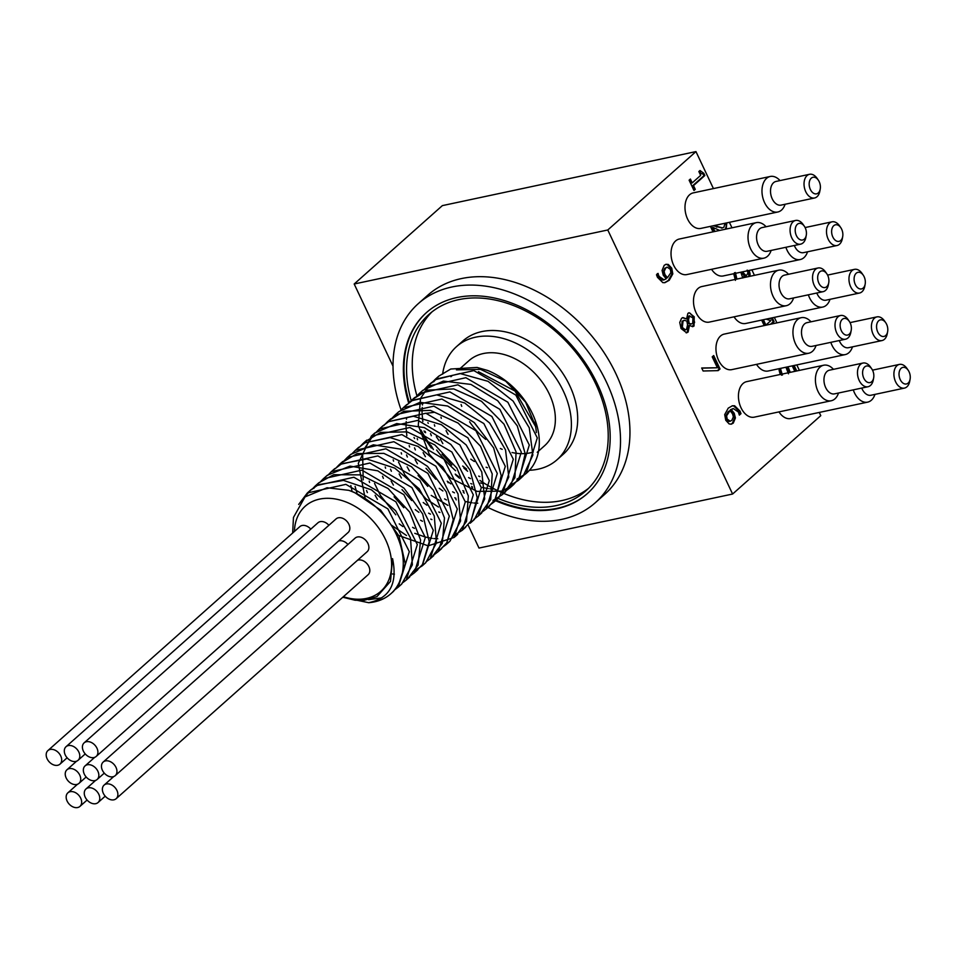<?xml version="1.0" encoding="UTF-8"?>
<svg xmlns="http://www.w3.org/2000/svg" width="958" height="958" viewBox="0 0 958 958"><rect width="100%" height="100%" fill="white"/><g stroke="black" fill="none" stroke-linecap="round" stroke-linejoin="round"><path stroke-width="1.44" d="M522.146 476.33A65.383 46.954 48.4 0 0 526.912 472.785A65.383 46.954 48.4 0 0 534.732 418.981A65.383 46.954 48.4 0 0 487.634 370.459L477.048 367.441L450.763 369.022L438.8 376.147L433.591 381.859M430.513 433.627L431.363 435.71M442.069 454.128L451.793 465.061M468.594 477.587L470.462 478.605M480.497 482.928L483.359 483.814M519.871 478.928L523.128 476.078L532.864 455.074L529.283 427.843L513.093 401.067L488.053 381.332L460.02 373.512L435.603 379.631L430.801 383.248L420.538 398.36L418.275 425.316L429.22 454.14L450.595 478.042L477.084 491.394L502.172 491.119L513.68 484.544L519.667 477.407L525.188 453.709L517.272 425.867L497.669 400.707L470.953 384.421L443.386 381.08L422.801 390.349L421.053 392.014M414.515 447.841L415.377 449.937M426.023 468.294L435.746 479.228M452.607 491.813L454.475 492.831M503.908 493.131L514.913 477.671L516.075 451.901L504.016 424.178L481.491 401.294L453.757 388.912L427.352 390.134L413.137 399.043M406.515 454.954L407.366 457.038M418.071 475.455L427.795 486.389M444.596 498.914L446.464 499.932M495.873 500.268L498.735 497.801L508.782 477.036L505.537 449.877L489.634 423.005L464.738 403.019L436.704 394.864L412.132 400.648L405.162 406.144M398.528 462.079L404.803 474.785L425.975 498.89L438.465 507.033M487.897 507.345L495.358 499.226L501.226 475.719L493.633 447.889L474.282 422.574L447.661 406.012L420.035 402.324L398.803 411.689L397.055 413.341M390.529 469.18L391.379 471.264M402.025 489.622L411.748 500.555M428.609 513.153L430.477 514.159M479.91 514.458L490.712 499.561L492.22 473.923L480.473 446.165L458.14 423.089L430.465 410.395L403.941 411.269L389.14 420.382M382.517 476.282L383.368 478.365M394.073 496.783L403.797 507.716M420.598 520.242L422.466 521.272M471.875 521.595L474.33 519.523L484.688 498.986L481.778 471.911L466.163 444.943L441.434 424.717L413.401 416.227L388.649 421.664L382.805 425.915L377.62 431.615M374.53 483.407L380.398 495.43L395.786 514.817M412.599 527.355L414.467 528.373M463.9 528.684L471.049 521.032L477.24 497.717L469.983 469.911L450.871 444.452L424.37 427.615L396.684 423.568L374.806 433.016L364.291 448.835M362.651 454.583L363.202 479.85M366.531 490.508L367.381 492.592M391.044 524.888L406.479 535.486M455.924 535.785L466.51 521.439L468.342 495.957L456.906 468.163L434.788 444.895L407.174 431.878L380.542 432.405L365.13 441.722M355.095 486.401L357.178 493.921M447.889 542.923L449.925 541.222L460.594 520.936L458.02 493.945L442.692 466.893L418.119 446.428L390.086 437.602L365.19 442.692L357.178 448.787M439.902 550.012L446.739 542.827L453.254 519.703L446.332 491.933L427.472 466.342L401.067 449.218L373.333 444.823L350.808 454.343L349.071 455.996M431.926 557.113L442.297 543.33L444.476 517.979L433.351 490.161L411.437 466.702L383.883 453.385L357.142 453.553L341.12 463.061M423.891 564.25L425.699 562.765L436.489 542.875L434.261 515.979L419.209 488.843L394.804 468.139L366.782 458.99L341.719 463.732L333.18 470.115M415.904 571.339L422.418 564.621L429.256 541.701L422.658 513.955L404.06 488.233L377.775 470.833L349.993 466.103L327.253 475.3L325.085 477.324M407.928 578.44L418.071 565.196L420.586 540.001L409.773 512.159L388.086 488.508L360.591 474.881L333.755 474.701L318.822 482.796L313.613 488.508M399.893 585.577L401.701 584.093L412.371 564.813L410.479 538.013L395.714 510.806L371.488 489.861L343.479 480.389L318.26 484.772L310.823 489.897L304.225 497.645M368.579 599.66L381.835 597.876M392.301 592.367L398.085 586.416L405.258 563.687L398.983 535.989L380.637 510.123L354.484 492.46L348.832 490.34L327.037 487.754L305.027 496.915L293.459 517.44L292.657 533.019M342.784 597.241L355.119 600.235L363.98 600.367L376.973 596.595L390.493 581.398L392.564 558.658C397.714 583.661 389.738 598.331 368.638 602.69L342.748 597.277M426.286 413.329L434.333 412.299M478.413 371.68L514.997 391.032L535.869 427.005L525.595 402.12L505.632 381.128L480.497 369.345L456.451 369.872M298.692 504.423L307.338 492.975L345.886 484.353L387.882 508.878L409.317 551.688L398.229 587.17L394.385 590.092M311.625 489.718L315.35 485.874L353.885 477.24L395.882 501.776L417.317 544.575L406.228 580.069L401.941 583.266M319.601 482.616L323.349 478.761L361.885 470.127L403.881 494.663L425.328 537.462L414.227 572.956L409.916 576.177M327.6 475.515L331.336 471.647L369.884 463.025L411.88 487.55L433.315 530.361L422.227 565.843L412.982 571.567M394.433 574.153L392.6 573.974M335.623 468.378L339.348 464.546L377.883 455.912L419.879 480.437L441.315 523.248L430.226 558.742L425.939 561.939M343.599 461.289L347.347 457.433L385.882 448.799L427.879 473.336L449.326 516.134L438.225 551.616L433.914 554.85M351.586 454.188L355.334 450.32L393.882 441.698L435.878 466.223L457.313 509.033L446.224 544.515L441.913 547.725M352.113 491.61L350.856 485.514M359.621 447.051L363.345 443.219L401.881 434.585L443.877 459.11L465.313 501.92L454.224 537.402L428.154 545.832L396.468 534.72M365.202 498.579L358.304 463.349L371.345 436.106L409.88 427.472L451.877 452.008L473.312 494.807L462.223 530.289L452.99 536.013M437.794 538.767L433.77 538.564M432.274 538.396L425.268 537.043M425.089 536.995L414.79 533.319M402.887 526.541L399.223 523.858M377.428 499.334L375.129 495.298M369.608 482.485L369.177 481.167M375.584 432.86L379.332 428.992L417.88 420.358L459.876 444.895L481.311 487.694L470.222 523.176L473.695 520.098M383.619 425.723L387.331 421.891L425.879 413.245L467.875 437.782L489.31 480.581L478.222 516.075L473.923 519.272M431.914 519.595L430.789 519.092M418.897 512.326L415.233 509.644M393.415 485.107L391.127 481.084M385.607 468.258L385.188 466.953M391.606 418.622L395.343 414.778L433.878 406.132L475.875 430.669L497.31 473.48L486.221 508.961L481.91 512.183M439.926 512.482L438.788 511.979M426.885 505.213L423.22 502.531M401.426 478.006L399.127 473.971M393.594 461.145L393.175 459.84M399.582 411.533L403.33 407.665L441.877 399.031L483.874 423.556L505.309 466.366L494.208 501.848L489.909 505.058M447.913 505.369L431.22 495.43M409.413 470.893L407.126 466.857M401.606 454.044L401.186 452.727M407.605 404.396L411.329 400.552L449.865 391.918L491.873 416.455L513.308 459.253L502.22 494.747L492.987 500.459M477.779 503.213L473.755 502.998M472.258 502.83L465.253 501.489M455.912 498.268L454.787 497.765M442.895 490.987L439.231 488.317M417.413 463.768L415.125 459.756M409.605 446.931L409.186 445.626M406.851 435.794L406.072 427.927M406.048 426.825L406.204 421.64M406.455 419.233L406.659 417.772M415.604 397.283L419.329 393.451L457.876 384.805L499.86 409.341L521.308 452.14L510.219 487.634L505.908 490.855M463.911 491.155L462.786 490.652M450.883 483.886L447.218 481.191M425.424 456.679L423.125 452.643M417.592 439.818L417.173 438.513M423.58 390.205L427.328 386.325L465.875 377.703L507.872 402.228L529.307 445.039L518.206 480.521L508.973 486.257M493.789 488.987L489.754 488.784M488.257 488.616L481.251 487.275M471.911 484.041L470.773 483.539M458.882 476.773L455.218 474.09M433.411 449.553L431.112 445.53M425.603 432.717L425.172 431.399M422.849 421.568L422.083 413.712M422.047 412.611L422.215 407.413M422.454 405.018L422.658 403.558M431.603 383.068L435.327 379.224L473.863 370.59L515.871 395.115L537.294 437.926L526.217 473.42L516.985 479.132M479.838 476.617L478.665 476.09M466.57 469.001L462.666 466.055M442.847 443.59L440.345 439.231M434.788 426.166L434.345 424.729M368.638 602.702A65.383 46.954 -131.6 0 0 390.876 593.721A65.383 46.954 -131.6 0 0 398.121 538.48A65.383 46.954 -131.6 0 0 348.832 490.34M294.429 531.439A56.917 40.871 48.4 0 1 331.552 498.483A56.917 40.871 48.4 0 1 385.583 539.689A56.917 40.871 48.4 0 1 361.477 599.121A56.917 40.871 48.4 0 1 343.371 596.726M357.514 560.274A9.077 6.526 48.4 0 1 368.854 566.513A9.077 6.526 48.4 0 1 368.1 574.74L116.169 798.685A9.077 6.526 48.4 0 1 105.26 796.23A9.077 6.526 48.4 0 1 104.099 785.105A9.077 6.526 48.4 0 1 116.924 790.446A9.077 6.526 48.4 0 1 116.169 798.685M338.473 541.078A9.077 6.526 48.4 0 1 347.946 544.479M47.9 750.581A9.077 6.526 48.4 0 1 60.725 755.922A9.077 6.526 48.4 0 1 59.971 764.149A9.077 6.526 48.4 0 1 49.062 761.694A9.077 6.526 48.4 0 1 47.9 750.581L299.83 526.637A9.077 6.526 48.4 0 1 310.787 529.139M66.018 746.725A9.077 6.526 48.4 0 1 78.843 752.066A9.077 6.526 48.4 0 1 78.077 760.293A9.077 6.526 48.4 0 1 67.168 757.838A9.077 6.526 48.4 0 1 66.018 746.725L317.948 522.781A9.077 6.526 48.4 0 1 328.893 525.283M103.177 762.053L355.107 538.121A9.077 6.526 48.4 0 1 367.932 543.461A9.077 6.526 48.4 0 1 367.165 551.688L115.235 775.633A9.077 6.526 48.4 0 1 104.326 773.178A9.077 6.526 48.4 0 1 103.177 762.053A9.077 6.526 48.4 0 1 116.002 767.394A9.077 6.526 48.4 0 1 115.235 775.633M84.124 742.857L336.054 518.925A9.077 6.526 48.4 0 1 348.88 524.265A9.077 6.526 48.4 0 1 348.125 532.492L96.195 756.437A9.077 6.526 48.4 0 1 85.286 753.982A9.077 6.526 48.4 0 1 84.124 742.857A9.077 6.526 48.4 0 1 96.95 748.198A9.077 6.526 48.4 0 1 96.195 756.437M534.6 422.191A56.917 40.871 48.4 0 1 536.36 432.573M487.406 467.696A56.917 40.871 48.4 0 1 486.077 467.229M474.366 461.505A56.917 40.871 48.4 0 1 470.785 459.157M448.057 434.309A56.917 40.871 48.4 0 1 446.081 430.645M441.315 418.359A56.917 40.871 48.4 0 1 440.979 417.113M97.884 771.25A9.077 6.526 48.4 0 1 97.129 779.489A9.077 6.526 48.4 0 1 86.22 777.034A9.077 6.526 48.4 0 1 85.058 765.909A9.077 6.526 48.4 0 1 97.884 771.25M98.818 794.314A9.077 6.526 48.4 0 1 98.051 802.541A9.077 6.526 48.4 0 1 87.142 800.086A9.077 6.526 48.4 0 1 85.98 788.973A9.077 6.526 48.4 0 1 98.818 794.314M79.765 775.118A9.077 6.526 48.4 0 1 79.011 783.345A9.077 6.526 48.4 0 1 68.102 780.89A9.077 6.526 48.4 0 1 66.94 769.777A9.077 6.526 48.4 0 1 79.765 775.118M80.7 798.17A9.077 6.526 48.4 0 1 79.933 806.408A9.077 6.526 48.4 0 1 69.036 803.954A9.077 6.526 48.4 0 1 67.874 792.829A9.077 6.526 48.4 0 1 80.7 798.17M909.058 371.764A8.478 5.461 -102 0 1 910.1 379.188A8.478 5.461 -102 0 1 902.484 382.697A8.478 5.461 -102 0 1 899.813 370.159A8.478 5.461 -102 0 1 908.196 370.255A8.478 5.461 -102 0 1 909.058 371.764M908.196 370.255L906.998 368.507A12.107 7.808 78 0 0 899.406 364.411A12.107 7.808 78 0 0 894.305 377.883A12.107 7.808 78 0 0 904.46 388.098A12.107 7.808 78 0 0 909.717 381.272L910.1 379.188M904.46 388.098L870.942 395.247A12.107 7.808 -102 0 1 861.721 388.074M886.593 324.235A8.478 5.461 -102 0 1 887.635 331.66A8.478 5.461 -102 0 1 880.019 335.168A8.478 5.461 -102 0 1 877.348 322.63A8.478 5.461 -102 0 1 885.731 322.726A8.478 5.461 -102 0 1 886.593 324.235M885.731 322.726L884.533 320.978A12.107 7.808 78 0 0 876.941 316.882A12.107 7.808 78 0 0 871.828 330.354A12.107 7.808 78 0 0 881.983 340.569A12.107 7.808 78 0 0 887.252 333.743L887.635 331.66M881.983 340.569L848.477 347.706A12.107 7.808 -102 0 1 839.256 340.545M872.63 370.387A8.478 5.461 -102 0 1 873.672 377.823A8.478 5.461 -102 0 1 866.068 381.32A8.478 5.461 -102 0 1 863.386 368.782A8.478 5.461 -102 0 1 871.768 368.89A8.478 5.461 -102 0 1 872.63 370.387M871.768 368.89L870.571 367.142A12.107 7.808 78 0 0 862.978 363.046A12.107 7.808 78 0 0 857.877 376.518A12.107 7.808 78 0 0 868.032 386.733A12.107 7.808 78 0 0 873.289 379.895L873.672 377.823M868.032 386.733L834.514 393.87A12.107 7.808 -102 0 1 824.359 383.655A12.107 7.808 -102 0 1 829.472 370.183L862.978 363.046M864.128 276.706A8.478 5.461 -102 0 1 865.17 284.131A8.478 5.461 -102 0 1 857.554 287.639A8.478 5.461 -102 0 1 854.883 275.102A8.478 5.461 -102 0 1 863.266 275.197A8.478 5.461 -102 0 1 864.128 276.706M863.266 275.197L862.068 273.449A12.107 7.808 78 0 0 854.476 269.354A12.107 7.808 78 0 0 849.363 282.826A12.107 7.808 78 0 0 859.518 293.04A12.107 7.808 78 0 0 864.787 286.214L865.17 284.131M859.518 293.04L826.012 300.177A12.107 7.808 -102 0 1 816.779 293.016M850.165 322.858A8.478 5.461 -102 0 1 851.207 330.282A8.478 5.461 -102 0 1 843.591 333.791A8.478 5.461 -102 0 1 840.92 321.253A8.478 5.461 -102 0 1 849.303 321.361A8.478 5.461 -102 0 1 850.165 322.858M849.303 321.361L848.105 319.613A12.107 7.808 78 0 0 840.513 315.517A12.107 7.808 78 0 0 835.412 328.989A12.107 7.808 78 0 0 845.555 339.204A12.107 7.808 78 0 0 850.824 332.366L851.207 330.282M845.555 339.204L812.049 346.341A12.107 7.808 -102 0 1 801.894 336.126A12.107 7.808 -102 0 1 807.007 322.654L840.513 315.517M841.651 229.178A8.478 5.461 -102 0 1 842.693 236.602A8.478 5.461 -102 0 1 835.089 240.099A8.478 5.461 -102 0 1 832.418 227.561A8.478 5.461 -102 0 1 840.801 227.669A8.478 5.461 -102 0 1 841.651 229.178M840.801 227.669L839.603 225.92A12.107 7.808 78 0 0 832.011 221.825A12.107 7.808 78 0 0 826.898 235.297A12.107 7.808 78 0 0 837.053 245.511A12.107 7.808 78 0 0 842.322 238.674L842.693 236.602M837.053 245.511L803.534 252.649A12.107 7.808 -102 0 1 794.314 245.488M827.7 275.329A8.478 5.461 -102 0 1 828.742 282.754A8.478 5.461 -102 0 1 821.126 286.262A8.478 5.461 -102 0 1 818.455 273.725A8.478 5.461 -102 0 1 826.838 273.82A8.478 5.461 -102 0 1 827.7 275.329M826.838 273.82L825.64 272.084A12.107 7.808 78 0 0 818.048 267.989A12.107 7.808 78 0 0 812.935 281.448A12.107 7.808 78 0 0 823.09 291.675A12.107 7.808 78 0 0 828.359 284.837L828.742 282.754M823.09 291.675L789.584 298.812A12.107 7.808 -102 0 1 779.429 288.598A12.107 7.808 -102 0 1 784.53 275.126L818.048 267.989M819.186 181.637A8.478 5.461 -102 0 1 820.228 189.061A8.478 5.461 -102 0 1 812.624 192.57A8.478 5.461 -102 0 1 809.953 180.032A8.478 5.461 -102 0 1 818.324 180.14A8.478 5.461 -102 0 1 819.186 181.637M818.324 180.14L817.126 178.392A12.107 7.808 78 0 0 809.534 174.296A12.107 7.808 78 0 0 804.433 187.768A12.107 7.808 78 0 0 814.587 197.983A12.107 7.808 78 0 0 819.844 191.145L820.228 189.061M814.587 197.983L781.069 205.12A12.107 7.808 -102 0 1 770.915 194.905A12.107 7.808 -102 0 1 776.028 181.433L809.534 174.296M805.223 227.8A8.478 5.461 -102 0 1 806.277 235.225A8.478 5.461 -102 0 1 798.661 238.734A8.478 5.461 -102 0 1 795.99 226.196A8.478 5.461 -102 0 1 804.373 226.292A8.478 5.461 -102 0 1 805.223 227.8M804.373 226.292L803.175 224.555A12.107 7.808 78 0 0 795.583 220.46A12.107 7.808 78 0 0 790.47 233.92A12.107 7.808 78 0 0 800.625 244.146A12.107 7.808 78 0 0 805.894 237.309L806.277 235.225M800.625 244.146L767.119 251.283A12.107 7.808 -102 0 1 756.964 241.057A12.107 7.808 -102 0 1 762.065 227.597L795.583 220.46M853.279 389.87A18.166 11.7 78 0 0 867.673 402.132A18.166 11.7 78 0 0 874.941 394.385M867.673 402.132L790.685 418.526A18.166 11.7 -102 0 1 778.974 411.892M833.472 369.333A18.166 11.7 78 0 0 823.676 365.226A18.166 11.7 78 0 0 816.012 385.427A18.166 11.7 78 0 0 831.245 400.755A18.166 11.7 78 0 0 838.513 393.019M831.245 400.755L754.257 417.161A18.166 11.7 -102 0 1 739.037 401.833A18.166 11.7 -102 0 1 746.689 381.631L823.676 365.226M830.814 342.341A18.166 11.7 78 0 0 845.207 354.604A18.166 11.7 78 0 0 852.476 346.856M845.207 354.604L768.22 370.997A18.166 11.7 -102 0 1 756.509 364.363M808.348 294.813A18.166 11.7 78 0 0 822.742 307.063A18.166 11.7 78 0 0 830.011 299.327M822.742 307.063L745.755 323.469A18.166 11.7 -102 0 1 734.032 316.835M811.007 321.804A18.166 11.7 78 0 0 801.211 317.697A18.166 11.7 78 0 0 793.547 337.899A18.166 11.7 78 0 0 808.78 353.227A18.166 11.7 78 0 0 816.048 345.491M808.78 353.227L731.792 369.632A18.166 11.7 -102 0 1 716.56 354.304A18.166 11.7 -102 0 1 724.224 334.103L801.211 317.697M785.883 247.284A18.166 11.7 78 0 0 800.277 259.534A18.166 11.7 78 0 0 807.546 251.798M800.277 259.534L723.29 275.94A18.166 11.7 -102 0 1 711.566 269.306M788.542 274.275A18.166 11.7 78 0 0 778.746 270.168A18.166 11.7 78 0 0 771.082 290.37A18.166 11.7 78 0 0 786.314 305.698A18.166 11.7 78 0 0 793.583 297.962M786.314 305.698L709.327 322.092A18.166 11.7 -102 0 1 694.095 306.776A18.166 11.7 -102 0 1 701.759 286.562L778.746 270.168M780.028 180.583A18.166 11.7 78 0 0 770.232 176.476A18.166 11.7 78 0 0 762.58 196.677A18.166 11.7 78 0 0 777.8 212.005A18.166 11.7 78 0 0 785.081 204.27M777.8 212.005L700.825 228.411A18.166 11.7 -102 0 1 685.593 213.083A18.166 11.7 -102 0 1 693.257 192.881L770.232 176.476M766.077 226.747A18.166 11.7 78 0 0 756.281 222.639A18.166 11.7 78 0 0 748.617 242.841A18.166 11.7 78 0 0 763.849 258.169A18.166 11.7 78 0 0 771.118 250.433M763.849 258.169L686.862 274.563A18.166 11.7 -102 0 1 671.63 259.235A18.166 11.7 -102 0 1 679.294 239.033L756.281 222.639M762.484 319.9L764.999 325.241L765.909 325.049L770.831 320.667L766.137 319.122M769.537 318.403L771.968 319.218L773.202 321.816L770.46 324.247M763.382 319.709L765.909 325.049M771.968 319.218L772.878 319.026L774.1 321.625L771.37 324.055M773.202 321.816L774.1 321.625M764.233 325.576L761.634 320.08M770.448 318.212L772.878 319.026M666.804 267.342L664.732 268.312L663.223 271.689L664.05 274.778L666.529 277.94L667.439 277.748L670.887 272.647L670.337 269.354L667.259 267.198L665.642 268.108L664.122 271.497L664.96 274.575L667.439 277.748M665.678 264.396L667.403 264.671L670.828 268.336L671.905 274.036L668.325 280.478L664.505 282.718M657.284 273.641L658.194 276.575L661.343 279.964L663.607 279.928M657.895 273.509L659.092 276.383L664.05 279.856L666.217 278.814L663.259 275.185L662.074 270.455L664.205 265.306L666.121 264.276L668.313 264.468L671.726 268.144L672.815 273.844L669.235 280.287L664.948 282.646L662.84 282.658L657.463 277.305L656.493 274.754L658.182 273.449M667.403 264.671L668.313 264.468M688.706 312.871L690.203 313.278L693.317 317.002L694.598 322.415L692.359 326.678M694.227 316.811L694.023 326.019L692.838 326.618L689.473 325.481L688.107 332.031L686.635 332.809L681.054 328.522L679.737 322.487L681.569 318.284L682.934 317.577L686.563 318.93L687.892 313.398L689.149 312.727L694.227 316.811L693.317 317.002M682.491 317.709L686.503 318.978M686.563 329.265L687.557 324.858L686.874 321.062L684.359 320.331L683.042 321.038L682.324 327.432L685.461 329.863L686.563 329.265M692.694 323.253L692.969 317.9L689.437 316.068L688.551 319.721L689.173 323.397L691.329 323.996L692.694 323.253M689.772 315.817L688.527 316.26L687.64 319.912L688.551 319.721M689.317 315.829L688.527 316.26M689.532 325.433L688.574 325.672L687.197 332.222L686.168 332.869M688.574 325.672L689.473 325.481M683.904 320.475L682.132 321.229L681.425 327.624L683.413 329.923L685.006 329.899M687.64 319.912L688.263 323.588L689.173 323.397M688.263 323.588L690.886 324.044M703.004 173.697L703.95 175.709L692.598 185.792L694.37 189.54L693.784 190.067M699.304 171.135L700.969 173.59L702.585 173.721M689.7 179.673L691.305 183.074L692.215 182.882L700.657 175.374L698.849 171.542L699.999 170.512L703.819 173.326L704.849 175.518L693.496 185.601L695.269 189.349L693.987 190.498L689.113 180.188L690.407 179.05L692.215 182.882M703.95 175.709L704.849 175.518M692.598 185.792L693.496 185.601M694.37 189.54L695.269 189.349M702.118 173.889L703.819 173.326M712.213 356.855L713.698 355.538L720.033 368.95L718.141 370.626L703.112 370.997L701.687 367.992L717.374 367.764L712.213 356.855M701.771 368.171L717.374 367.764M712.991 356.16L719.123 369.141L720.033 368.95M719.123 369.141L717.434 370.638M719.674 230.435L713.015 227.465L712.105 227.669L713.985 231.644M725.901 223.058L726.272 226.196L725.314 229.237M713.327 225.741L721.997 227.968M726.811 222.867L726.212 229.046M713.015 227.465L714.896 231.453M713.003 231.848L710.417 226.363M714.237 225.549L722.464 227.908L723.997 227.118L724.943 223.274M739.36 415.101L738.39 412.036L733.397 408.599L731.265 409.593L734.223 413.209L735.409 417.963L733.277 423.113L731.349 424.143L729.17 423.939L725.757 420.275L724.703 414.598L728.248 408.132L732.427 405.773L734.606 405.761L740.019 411.114L740.989 413.664L739.36 415.101M731.972 405.893L733.708 405.952L739.121 411.305L740.079 413.856L740.989 413.664M740.079 413.856L739.241 414.598M731.84 420.299L733.361 416.91L732.523 413.82L730.044 410.671L726.607 415.796L727.146 419.065L730.2 421.233L731.84 420.299M726.607 415.796L725.709 415.988L728.32 411.521L730.044 410.671M732.93 408.719L730.355 409.784L733.313 413.401L734.499 418.155L732.367 423.304L730.882 424.214M730.355 409.784L731.265 409.593M725.709 415.988L726.236 419.257L728.272 421.376L729.756 421.281M741.851 272.611L744.091 275.736L745.803 275.856M734.463 272.731L735.995 279.269M744.617 277.437L744.007 276.67L742.977 276.97L743.192 277.736M748.402 270.587L748.916 276.527M735.373 272.527L736.906 279.077M742.773 278.012L741.157 273.234L742.546 271.988L746.258 275.832L747.982 273.018L747.156 270.108M749.204 274.311L750.114 274.12L749.815 276.323M749.3 270.396L750.114 274.12M744.007 276.67L744.103 277.545M742.977 276.97L743.887 276.778M735.445 280.371L733.708 273.713M788.47 373.824L785.955 367.213M780.04 368.914L781.548 375.213M780.447 371.788L781.357 371.596L782.447 375.021M780.519 368.806L781.357 371.596M780.219 374.482L779.07 370.099L780.95 368.71M787.799 366.83L787.165 367.393L789.392 372.53M787.165 367.393L788.075 367.201L790.302 372.339M788.709 366.639L788.075 367.201M794.817 371.381L792.23 365.884M794.134 365.477L796.733 370.974M793.224 365.669L795.823 371.165M393.008 366.136L354.185 283.999L607.779 229.98L732.607 494.029L479 548.06L468.067 524.924M819.258 412.443L820.778 415.652L732.607 494.029M799.391 370.399L796.793 364.914M776.926 322.87L774.327 317.385M754.449 275.341L751.862 269.857M731.984 227.812L729.385 222.316M713.435 188.582L695.963 151.592L442.356 205.623L354.185 283.999M607.779 229.98L695.963 151.592M458.894 369.608L468.965 360.663A56.917 40.871 48.4 0 1 549.341 394.133A56.917 40.871 48.4 0 1 544.587 445.733L537.21 452.296M533.283 452.056A56.917 40.871 48.4 0 1 512.051 452.511M502.196 449.326A56.917 40.871 48.4 0 1 500.327 448.5M485.742 439.411A56.917 40.871 48.4 0 1 469.624 421.807M461.744 406.372A56.917 40.871 48.4 0 1 461.109 404.551M442.632 374.171A75.682 54.355 48.4 0 1 456.499 346.64A75.682 54.355 48.4 0 1 563.376 391.139A75.682 54.355 48.4 0 1 557.053 459.768A75.682 54.355 48.4 0 1 529.283 470.27M456.499 346.64L462.798 341.036A75.682 54.355 48.4 0 1 569.675 385.547A75.682 54.355 48.4 0 1 563.352 454.164L557.053 459.768M411.198 400.672A118.062 84.783 48.4 0 1 428.968 314.404A118.062 84.783 48.4 0 1 595.708 383.835A118.062 84.783 48.4 0 1 585.841 490.879A118.062 84.783 48.4 0 1 497.681 498.244M455.577 470.713A118.062 84.783 48.4 0 1 436.62 450.009M424.801 432.345A118.062 84.783 48.4 0 1 424.035 430.992M431.878 311.973A118.062 84.783 -131.6 0 0 416.922 395.798M427.879 422.622A118.062 84.783 -131.6 0 0 428.262 423.352M436.333 436.704A118.062 84.783 -131.6 0 0 439.135 440.728M463.816 467.983A118.062 84.783 -131.6 0 0 467.624 471.24M479.91 480.425A118.062 84.783 -131.6 0 0 588.595 488.281M587.541 493.43A121.091 86.962 48.4 0 1 496.04 500.088M472.45 486.939A121.091 86.962 48.4 0 1 471.611 486.365M432.872 448.655A121.091 86.962 48.4 0 1 420.957 430.022M409.294 402.516A121.091 86.962 48.4 0 1 426.645 312.416M408.695 403.162A121.091 86.962 48.4 0 1 426.322 312.703A121.091 86.962 48.4 0 1 597.349 383.907A121.091 86.962 48.4 0 1 587.218 493.705A121.091 86.962 48.4 0 1 495.466 500.675M472.617 488.041A121.091 86.962 48.4 0 1 471.935 487.574M459.565 478.234A121.091 86.962 48.4 0 1 455.685 474.881M431.363 448.009A121.091 86.962 48.4 0 1 419.855 429.723M401.091 409.82A133.198 95.656 48.4 0 1 418.287 303.65A133.198 95.656 48.4 0 1 606.402 381.979A133.198 95.656 48.4 0 1 595.265 502.758A133.198 95.656 48.4 0 1 487.85 507.393M464.295 493.095A133.198 95.656 48.4 0 1 463.313 492.376M414.634 438.513A133.198 95.656 48.4 0 1 414 437.447M418.287 303.65L427.723 295.256A133.198 95.656 48.4 0 1 587.709 331.252A133.198 95.656 48.4 0 1 604.714 494.352L595.265 502.758M456.236 499.896L455.349 498.016M448.14 482.76L447.506 481.419M664.732 268.312L665.642 268.108M663.223 271.689L664.122 271.497M664.05 274.778L664.96 274.575M658.194 276.575L659.092 276.383M670.828 268.336L671.726 268.144M671.905 274.036L672.815 273.844M668.325 280.478L669.235 280.287M693.113 326.211L694.023 326.019M687.197 332.222L688.107 332.031M681.425 327.624L682.324 327.432M682.132 321.229L683.042 321.038M716.62 227.13L717.53 226.938M739.121 411.305L740.019 411.114M733.708 405.952L734.606 405.761M732.367 423.304L733.277 423.113M734.499 418.155L735.409 417.963M733.313 413.401L734.223 413.209M726.236 419.257L727.146 419.065M728.32 411.521L729.23 411.329M735.912 279.101L736.822 278.91M742.091 273.126L742.989 272.922M788.147 369.249L789.057 369.046M438.8 376.135L435.327 379.224M430.801 383.248L427.328 386.337M422.801 390.361L419.329 393.439M414.802 397.462L411.329 400.552M406.803 404.575L403.761 407.282M398.803 411.689L395.331 414.778M390.804 418.802L387.331 421.879M382.805 425.903L379.787 428.585M374.806 433.016L371.333 436.106M366.806 440.129L363.333 443.219M358.807 447.242L355.801 449.913M350.808 454.343L347.347 457.433M342.808 461.457L339.348 464.546M334.821 468.57L331.815 471.24M326.822 475.683L323.349 478.761M318.822 482.784L315.35 485.874M310.823 489.897L307.35 492.987M526.912 472.785L526.205 473.408M521.679 477.431L518.218 480.521M513.68 484.544L510.219 487.634M505.692 491.658L502.639 494.364M497.693 498.771L494.22 501.848M489.694 505.872L486.221 508.961M481.694 512.985L478.653 515.679M465.696 527.211L462.223 530.289M457.696 534.313L454.655 537.019M449.697 541.426L446.224 544.515M441.698 548.539L438.225 551.628M433.699 555.652L430.657 558.346M425.699 562.753L422.227 565.843M417.7 569.866L414.227 572.956M409.701 576.979L406.647 579.698M401.701 584.093L398.229 587.17M393.702 591.194L390.876 593.721M85.238 753.934L78.077 760.293M67.132 757.79L59.971 764.149M94.71 757.335L85.058 765.909M104.29 773.13L97.129 779.489M95.644 780.387L85.98 788.973M105.212 796.182L98.051 802.541M76.592 761.191L66.94 769.777M86.172 776.986L79.011 783.345M113.751 776.531L104.099 785.105M77.526 784.243L67.874 792.829M87.094 800.038L79.933 806.408M872.51 370.147L899.406 364.411M850.045 322.618L876.941 316.882M827.58 275.09L854.476 269.354M805.103 227.561L832.011 221.825M663.14 280.059L664.05 279.856M667.259 267.198L666.361 267.39M685.461 329.863L684.551 330.055M684.359 320.331L683.449 320.535M691.329 323.996L690.419 324.187M721.554 228.1L722.464 227.908M732.487 408.791L733.397 408.599M730.2 421.233L729.301 421.424M745.348 276.024L746.258 275.832M452.499 375.308L450.907 376.722"/></g></svg>

